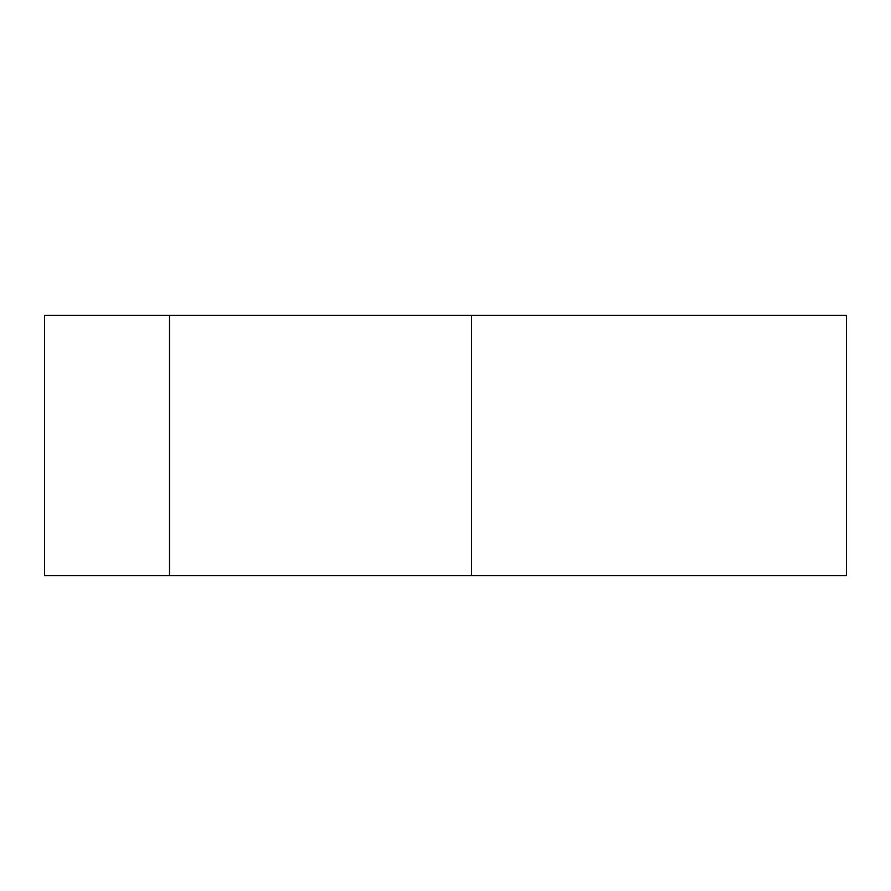 <?xml version="1.0" encoding="UTF-8"?>
<svg xmlns="http://www.w3.org/2000/svg" width="891" height="891" viewBox="0 0 891 891"><rect width="100%" height="100%" fill="white"/><g stroke="black" fill="none" stroke-linecap="round" stroke-linejoin="round"><path stroke-width="1.34" d="M471.539 575.675L44.55 575.675L44.55 315.325L846.45 315.325L846.45 575.675L471.539 575.675L471.539 315.325M169.524 575.675L169.524 315.325"/></g></svg>
